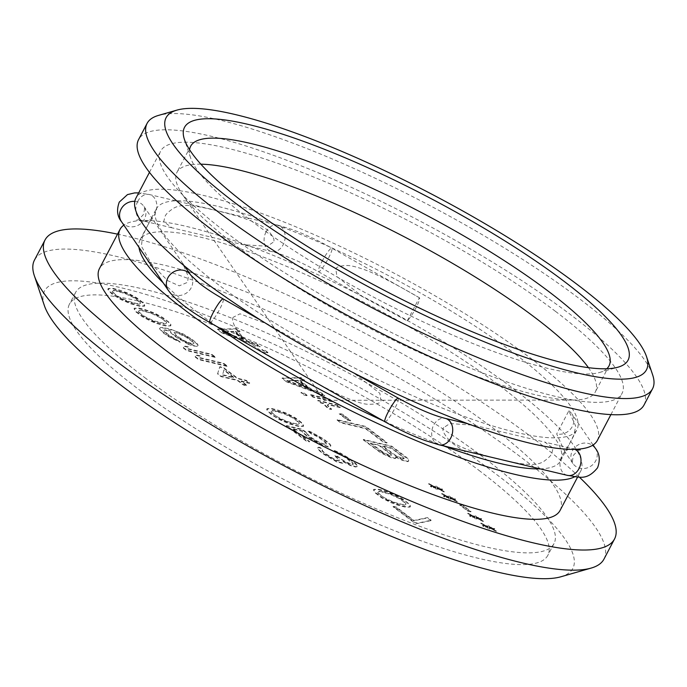 <?xml version="1.0" encoding="UTF-8"?>
<svg xmlns="http://www.w3.org/2000/svg" width="687" height="687" viewBox="0 0 687 687"><rect width="100%" height="100%" fill="white"/><g stroke="black" fill="none" stroke-linecap="round" stroke-linejoin="round"><path stroke-width="0.52" stroke-dasharray="3.44 2.58" d="M603.967 559.115A321.619 66.115 -152.3 0 0 521.871 457.894A321.619 66.115 27.7 0 0 224.074 292.31A321.619 66.115 27.7 0 0 34.453 260.115M579.313 477.079A321.619 66.115 -152.3 0 0 532.442 437.756A321.619 66.115 27.7 0 0 117.529 234.147M44.363 305.56A298.373 61.332 27.7 0 1 194.395 310.79A298.373 61.332 27.7 0 1 496.649 474.537A298.373 61.332 -152.3 0 1 560.936 576.762M478.882 470.303A270.171 55.535 -152.3 0 1 547.84 555.336A270.171 55.535 -152.3 0 1 388.55 528.294A270.171 55.535 -152.3 0 1 138.396 389.203A270.171 55.535 -152.3 0 1 69.43 304.169A270.171 55.535 -152.3 0 1 228.719 331.211A270.171 55.535 -152.3 0 1 478.882 470.303M144.562 377.455A270.171 55.535 27.7 0 0 394.724 516.547A270.171 55.535 27.7 0 0 554.014 543.589A270.171 55.535 27.7 0 0 485.048 458.555A270.171 55.535 27.7 0 0 234.885 319.464A270.171 55.535 27.7 0 0 75.604 292.422A270.171 55.535 27.7 0 0 144.562 377.455M112.883 288.789L127.98 293.615L136.361 298.072L143.471 303.456L144.571 306.17L139.676 306.239L130.59 303.766L120.972 299.635L112.033 294.122L107.936 289.768L107.979 288.858L113.089 288.403L118.542 289.699L128.186 293.229L136.567 297.677L143.677 303.061L144.777 305.784L139.873 305.844L134.42 304.547L121.178 299.24L116.404 296.561L109.285 291.185L108.185 288.463L113.089 288.403M138.954 308.523L148.04 310.996L157.658 315.127L166.597 320.64L169.552 323.182L170.651 325.904L165.747 325.964L156.67 323.5L150.651 321.138L142.269 316.69L135.159 311.305L134.059 308.583L139.16 308.128L144.622 309.433L154.266 312.954L162.639 317.411L169.749 322.796L170.9 324.599L170.857 325.509L169.62 325.836L165.953 325.578L156.876 323.105L147.258 318.974L142.475 316.295L135.365 310.91L134.257 308.197L139.16 308.128M188.221 344.221L176.267 337.386L170.951 333.04L169.818 330.928L164.339 330.241L163.704 330.705L164.27 331.761L168.993 335.651L180.338 342.341L168.942 336.862L162.999 332.688L159.504 328.781L160.148 328.008L161.995 327.836L165.644 328.395L174.721 330.868L183.137 334.406L191.493 339.472L196.808 343.809L197.959 345.621L197.306 346.385L192.437 345.844L188.221 344.221L188.427 343.826L176.473 336.991L171.157 332.654L170.024 330.533L164.545 329.846L163.91 330.31L164.476 331.366L169.2 335.256L180.544 341.954L169.148 336.475L163.205 332.293L159.702 328.386L160.354 327.622L162.201 327.441L170.093 329.013L183.343 334.019L191.699 339.077L197.014 343.423L198.165 345.226L197.513 345.999L195.666 346.171L188.427 343.826M215.194 357.403L186.709 350.619L183.154 347.931L183.841 346.248L188.693 347.407L188.006 349.09L211.639 354.715L215.194 357.403L215.4 357.017L186.916 350.233L183.36 347.536L184.047 345.862L188.891 347.012L188.212 348.695L211.845 354.329L215.4 357.017M227.053 366.377L198.56 359.593L195.005 356.897L195.692 355.222L200.544 356.373L199.857 358.056L223.498 363.689L227.053 366.377L227.26 365.982L198.766 359.198L195.211 356.51L195.898 354.827L200.75 355.986L200.063 357.661L223.704 363.294L227.26 365.982M217.53 373.943L219.668 367.073L223.309 367.94L237.53 378.7L246.015 380.727L249.57 383.415L241.085 381.397L247.011 385.879L243.378 385.012L237.453 380.529L221.085 376.631L217.53 373.943L219.874 366.686L223.515 367.554L237.736 378.314L246.221 380.332L249.776 383.02L241.292 381.002L247.217 385.484L243.584 384.617L237.659 380.134L221.291 376.236L217.736 373.548M271.717 408.971L286.814 413.797L295.195 418.246L302.306 423.63L303.414 426.352L298.51 426.412L289.433 423.939L279.815 419.809L270.867 414.295L266.771 409.941L266.814 409.031L271.923 408.576L277.376 409.873L287.02 413.402L295.401 417.859L302.512 423.235L303.62 425.957L298.716 426.017L293.263 424.721L280.021 419.413L275.238 416.743L268.128 411.358L267.02 408.636L271.923 408.576M306.187 432.844L308.506 435.859L315.041 440.487L324.65 444.618L326.514 444.146L324.178 441.44L317.652 436.812L311.048 433.703L307.493 431.007L315.307 434.407L323.654 439.465L329.571 444.257L330.713 446.069L330.069 446.833L328.223 447.005L321.585 444.815L309.03 437.825L303.113 433.042L301.971 431.23L292.276 428.92L309.459 441.921L306.428 441.2L286.281 425.957L302.04 429.71L306.187 432.844L306.393 432.458L306.943 433.815L312.267 438.16L318.236 441.732L323.646 443.939L326.085 444.214L326.72 443.75L326.153 442.694L317.858 436.417L311.254 433.308L307.699 430.62L311.305 432.089L323.86 439.079L329.777 443.862L330.919 445.674L330.275 446.438L328.429 446.619L321.791 444.42L309.236 437.439L303.319 432.647L302.177 430.835L292.482 428.525L309.665 441.535L306.634 440.814L286.488 425.562L302.246 429.315L306.393 432.458M357.369 466.55L355.514 467.023L350.069 465.425L342.89 461.561L343.448 462.926L342.813 463.39L336.75 461.939L323.62 454.21L318.888 450.311L317.729 448.809L317.789 447.598L319.618 447.726L322.581 449.968L321.945 450.432L322.512 451.488L327.244 455.378L336.802 460.728L339.258 460.694L339.284 460.092L334.569 455.893L336.991 456.469L346.514 462.729L352.551 464.781L353.195 464.017L346.703 458.478L334.174 450.887L342.581 454.725L353.882 462.334L357.575 466.155L355.72 466.636L350.276 465.03L343.096 461.175L343.655 462.531L343.019 462.995L336.956 461.552L323.826 453.815L319.094 449.925L317.935 448.422L317.987 447.203L319.824 447.331L322.787 449.573L322.151 450.037L322.718 451.093L325.08 453.188L334.002 459.002L338.219 460.625L339.464 460.307L337.145 457.293L334.775 455.498L337.197 456.082L343.732 460.711L350.327 463.819L353.376 464.232L352.826 462.875L346.909 458.083L334.38 450.492L339.799 452.707L349.348 458.358L355.857 463.596L357.575 466.155M378.4 489.685L387.477 492.15L397.095 496.289L406.043 501.802L408.988 504.344L410.096 507.066L405.193 507.126L396.116 504.653L390.096 502.3L381.714 497.843L374.604 492.467L373.496 489.745L378.606 489.29L384.059 490.595L393.703 494.116L402.084 498.573L409.194 503.949L410.337 505.761L410.302 506.671L407.838 507.006L399.937 505.434L386.704 500.127L381.92 497.457L374.81 492.072L373.702 489.35L378.606 489.29M430.929 520.634L417.327 523.537L414.295 522.816L392.964 506.671L395.995 507.392L413.772 520.849L427.374 517.938L430.929 520.634L431.135 520.239L417.533 523.142L414.501 522.421L393.17 506.276L396.193 506.997L413.978 520.454L427.58 517.551L431.135 520.239M222.09 333.083L217.35 329.502L236.354 329.107L239.909 331.804L235.006 331.864L246.865 340.829L256.509 344.359L260.064 347.047L222.09 333.083L217.556 329.107L236.56 328.721L240.115 331.409L235.212 331.469L247.071 340.443L256.715 343.964L260.27 346.66L222.296 332.697M267.767 352.878L264.735 352.156L261.773 349.915L264.804 350.636L267.767 352.878L267.973 352.483L264.942 351.761L261.979 349.52L265.01 350.241L267.973 352.483M286.694 381.963L281.953 378.374L300.958 377.987L304.513 380.675L299.609 380.744L311.46 389.709L321.104 393.239L324.668 395.927L286.694 381.963L282.159 377.987L301.164 377.601L304.719 380.289L299.815 380.349L311.666 389.314L321.31 392.844L324.865 395.532L286.9 381.577M332.371 401.758L312.971 397.138L310.009 394.896L329.408 399.516L332.371 401.758L332.577 401.363L313.178 396.743L310.215 394.501L329.614 399.121L332.577 401.363M306.909 395.695L303.877 394.965L300.915 392.724L303.946 393.445L306.909 395.695L307.115 395.3L304.083 394.578L301.121 392.337L304.152 393.058L307.115 395.3M340.074 407.58L327.948 404.695L327.304 405.467L331.409 409.512L328.386 408.791L324.857 405.493L324.316 403.827L320.674 402.96L317.712 400.719L337.111 405.339L340.074 407.58L340.28 407.193L328.154 404.308L327.51 405.072L331.615 409.126L328.584 408.404L325.063 405.107L324.522 403.441L320.881 402.573L317.918 400.332L337.317 404.952L340.28 407.193M350.516 420.822L347.485 420.101L339.18 413.823L342.212 414.544L350.516 420.822L350.722 420.435L347.691 419.714L339.387 413.437L342.418 414.158L350.722 420.435M337.068 420.083L365.561 426.867L386.893 443.012L383.26 442.145L365.475 428.688L340.623 422.771L337.068 420.083L337.274 419.688L365.767 426.472L387.099 442.617L383.466 441.75L365.682 428.302L340.829 422.376L337.274 419.688M395.463 457.035L396.038 457.782L395.394 458.555L391.745 457.989L380.942 452.956L363.148 439.809L391.633 446.593L408.215 459.457L408.774 460.814L408.121 461.587L406.902 461.595L401.457 459.998L395.463 457.035L395.669 456.64L396.244 457.396L395.6 458.16L394.372 458.177L385.338 454.794L377.575 450.183L363.354 439.422L391.839 446.207L406.069 456.967L408.422 459.062L408.98 460.427L408.327 461.192L407.108 461.209L404.076 460.488L395.669 456.64M431.496 487.126L430.311 486.224L434.553 487.238L428.568 483.966L435.764 487.521L435.841 485.7L437.044 486.293L436.975 487.813L441.217 488.826L442.402 489.719L438.16 488.706L444.146 491.978L436.949 488.423L436.872 490.243L435.67 489.651L435.738 488.131L431.496 487.126L430.517 485.829L434.759 486.843L428.774 483.579L435.97 487.135L436.047 485.305L437.25 485.898L437.181 487.418L441.423 488.431L442.608 489.333L438.366 488.32L444.352 491.583L437.155 488.028L437.078 489.857L435.876 489.264L435.944 487.744L431.702 486.731M444.532 496.984L443.347 496.091L447.589 497.105L441.612 493.833L448.8 497.388L448.886 495.567L450.079 496.16L450.019 497.68L454.262 498.693L455.447 499.586L451.204 498.573L457.181 501.845L449.985 498.29L449.908 500.11L448.705 499.518L448.774 497.998L444.532 496.984L443.553 495.696L447.795 496.71L441.818 493.438L449.006 497.002L449.092 495.172L450.286 495.765L450.217 497.285L454.468 498.298L455.653 499.191L451.402 498.187L457.387 501.45L450.191 497.895L450.114 499.715L448.912 499.123L448.98 497.603L444.738 496.598M470.827 511.849L467.795 511.128L459.5 504.851L462.531 505.572L470.827 511.849L471.033 511.463L468.002 510.742L459.706 504.464L462.737 505.185L471.033 511.463M470.612 516.718L469.427 515.817L473.669 516.83L467.684 513.567L474.88 517.122L474.957 515.293L476.16 515.885L476.091 517.405L480.333 518.419L481.518 519.32L477.276 518.307L483.262 521.57L476.065 518.015L475.988 519.844L474.786 519.252L474.854 517.732L470.612 516.718L469.633 515.43L473.875 516.444L467.89 513.172L475.086 516.727L475.164 514.907L476.366 515.499L476.297 517.019L480.539 518.024L481.724 518.925L477.482 517.912L483.468 521.184L476.271 517.629L476.194 519.449L474.992 518.857L475.061 517.337L470.818 516.323M483.648 526.586L482.463 525.684L486.705 526.697L480.728 523.425L487.916 526.989L488.002 525.16L489.196 525.753L489.135 527.273L493.378 528.286L494.563 529.179L490.32 528.174L496.297 531.437L489.101 527.882L489.024 529.703L487.822 529.11L487.89 527.59L483.648 526.586L482.669 525.297L486.911 526.302L480.934 523.039L488.122 526.594L488.208 524.774L489.402 525.366L489.342 526.886L493.584 527.891L494.769 528.792L490.527 527.779L496.503 531.051L489.307 527.487L489.23 529.316L488.028 528.724L488.096 527.204L483.854 526.19M116.653 290.79L113.613 290.369L112.342 291.297L115.27 294.448L118.834 296.836L127.834 301.129L136.309 303.456L139.349 303.877L140.62 302.95L137.692 299.79L134.128 297.411L125.128 293.117L116.653 290.79L113.407 290.764L113.613 290.369M113.407 290.764L112.136 291.692L112.702 292.748L118.636 297.231L127.627 301.524L136.103 303.852L139.143 304.264L140.414 303.336L137.486 300.185L133.922 297.797L124.922 293.504L116.447 291.176M142.733 310.515L139.693 310.103L138.422 311.031L141.35 314.182L144.914 316.57L153.914 320.863L165.43 323.603L166.692 322.675L166.134 321.619L157.211 315.505L146.975 311.529L139.693 310.103M139.487 310.49L138.216 311.417L138.783 312.473L144.708 316.956L153.708 321.25L162.184 323.577L165.224 323.998L166.486 323.07L163.566 319.919L159.994 317.531L151.003 313.238L142.527 310.91M187.869 342.47L193.322 343.766L193.957 343.302L193.391 342.246L188.075 337.91L179.693 333.453L174.24 332.156L175.949 335.024L182.484 339.653L187.869 342.47L187.663 342.865L190.282 343.354M190.076 343.74L191.896 344.178L193.751 343.698L192.017 341.439L185.481 336.81L177.074 332.963L174.034 332.551L175.743 335.411L179.891 338.554L187.663 342.865M224.022 369.821L222.579 374.707L234.104 377.446L224.022 369.821L222.579 374.707M222.373 375.093L233.898 377.841L223.816 370.216M275.496 410.963L272.447 410.543L271.185 411.47L274.104 414.63L277.677 417.018L286.677 421.311L295.144 423.63L298.192 424.051L299.455 423.123L296.535 419.972L292.963 417.584L283.963 413.291L275.496 410.963L272.241 410.938L272.447 410.543M272.241 410.938L270.979 411.865L271.545 412.921L280.459 419.036L290.695 423.012L297.986 424.446L299.249 423.518L298.682 422.462L292.756 417.971L283.757 413.677L275.289 411.358M382.178 491.677L379.13 491.257L377.867 492.184L380.787 495.344L384.359 497.732L393.35 502.025L401.826 504.344L404.875 504.765L406.137 503.837L403.217 500.686L399.645 498.298L390.645 494.005L382.178 491.677L378.923 491.652L379.13 491.257M378.923 491.652L377.661 492.579L378.228 493.635L387.142 499.758L397.378 503.726L404.669 505.16L405.931 504.232L405.364 503.176L399.439 498.693L390.439 494.4L381.972 492.072M222.348 331.478L244.048 339.412L233.382 331.34L222.141 331.873L243.842 339.807L244.048 339.412M243.842 339.807L233.176 331.735L222.141 331.873M286.951 380.358L308.652 388.292L297.986 380.22L286.745 380.753L308.446 388.679L308.652 388.292M308.446 388.679L297.78 380.615L286.745 380.753M370.551 442.978L384.188 452.982L390.216 455.344L391.435 455.326L391.461 454.717L390.293 453.514L379.035 444.996L370.345 443.364L381.603 451.891L381.809 451.496M401.122 457.937L404.171 458.358L404.196 457.748L391.762 448.027L382.668 445.863L396.313 455.876L401.122 457.937L400.916 458.332L402.943 458.375M381.603 451.891L388.79 455.447L391.229 455.721L390.087 453.909L378.829 445.391L370.345 443.364M402.737 458.761L403.965 458.753L402.814 456.941L391.556 448.422L382.461 446.258L393.728 454.777L400.916 458.332M560.094 510.407A260.133 53.474 -152.3 0 0 493.695 428.533A260.133 53.474 27.7 0 0 252.833 294.603A260.133 53.474 27.7 0 0 99.46 268.565M577.63 477.01L580.661 471.23A260.133 53.474 -152.3 0 0 514.262 389.357A260.133 53.474 27.7 0 0 284.856 260.167A260.133 53.474 27.7 0 0 123.849 225.13M580.661 471.23A260.133 53.474 -152.3 0 1 574.779 476.744M540.059 468.86A237.53 48.829 -152.3 0 0 560.652 460.728A237.53 48.829 -152.3 0 0 500.016 385.965A237.53 48.829 27.7 0 0 280.081 263.679A237.53 48.829 27.7 0 0 140.036 239.9A237.53 48.829 27.7 0 0 138.972 247.311M163.18 282.829A237.53 48.829 27.7 0 0 200.673 314.663A237.53 48.829 -152.3 0 0 217.04 326.626M443.63 445.889A237.53 48.829 -152.3 0 1 383.389 420.891M516.306 354.939A237.53 48.829 27.7 0 0 296.372 232.653A237.53 48.829 27.7 0 0 156.327 208.874A237.53 48.829 27.7 0 0 216.955 283.637A237.53 48.829 -152.3 0 0 436.898 405.923A237.53 48.829 -152.3 0 0 576.934 429.701A237.53 48.829 -152.3 0 0 516.306 354.939M335.883 269.244C335.986 267.037 339.644 265.792 346.841 265.508C350.877 265.388 357.85 267.183 367.777 270.884C380.057 275.934 397.258 284.882 419.362 297.729A13.56 2.052 -60.5 0 1 419.413 297.754A13.56 2.052 -60.5 0 1 415.867 308.085A13.56 2.052 -60.5 0 1 407.228 320.846L363.286 297.119L336.931 276.569L335.883 269.244M407.228 320.846L419.362 297.729M273.022 242.356L267.269 246.281L242.751 244.658L171.913 227.792L163.712 221.609L165 216.628C165.498 214.55 168.358 211.751 173.588 208.213C180.552 204.477 189.114 203.884 214.954 210.299C228.299 213.356 239.772 216.68 249.372 220.244C257.848 223.593 264.126 227.088 268.196 230.746C273.632 236.826 275.247 240.69 273.022 242.356M148.117 224.52L142.535 235.985L141.428 246.255L151.818 264.418L167.594 280.614L179.281 285.852L187.525 282.34L188.384 276.646L182.467 262.958L152.248 218.638L148.117 224.52M568.699 445.391L564.559 451.282L556.693 433.935L568.827 410.817L575.74 426.266L573.843 435.034L568.699 445.391M233.503 317.119C231.588 318.433 232.592 322.598 236.526 329.605C243.627 339.12 253.014 347.287 292.851 369.58C310.61 379.928 326.626 388.576 340.889 395.523C354.234 401.354 363.38 404.274 368.326 404.282C376.802 404.308 381.01 403.106 380.933 400.667L379.877 393.342L353.53 372.792L268.007 324.333L240.003 313.822L233.503 317.119M443.793 427.563C441.827 429.109 443.081 432.647 447.546 438.169C451.144 443.536 471.711 453.077 501.811 459.603C530.003 466.962 539.295 464.532 544.147 461.175C548.75 457.817 551.309 455.189 551.816 453.291L553.078 448.104L544.894 442.127L474.064 425.253L449.916 423.536L443.793 427.563M597.355 440.419A260.579 53.569 -152.3 0 0 530.836 358.399A260.579 53.569 27.7 0 0 289.553 224.237A260.579 53.569 27.7 0 0 135.914 198.157M555.517 311.391A260.579 53.569 27.7 0 0 314.234 177.237A260.579 53.569 27.7 0 0 160.595 151.149A260.579 53.569 27.7 0 0 227.105 233.168A260.579 53.569 -152.3 0 0 468.397 367.33A260.579 53.569 -152.3 0 0 622.027 393.411A260.579 53.569 -152.3 0 0 555.517 311.391M644.045 404.969A285.448 58.678 -152.3 0 0 571.18 315.127A285.448 58.678 27.7 0 0 306.874 168.16A285.448 58.678 27.7 0 0 138.576 139.59M652.65 374.879A285.448 58.678 -152.3 0 0 579.699 298.914A285.448 58.678 27.7 0 0 158.457 115.425M606.793 368.747A236.259 48.562 -152.3 0 1 599.596 372.474A236.259 48.562 -152.3 0 1 250.953 220.604A236.259 48.562 -152.3 0 1 190.565 157.727A236.259 48.562 -152.3 0 1 189.552 149.689M200.862 164.184A236.259 48.562 27.7 0 0 176.963 172.291A236.259 48.562 27.7 0 0 183.085 195.46A236.259 48.562 27.7 0 0 237.273 246.65A236.259 48.562 -152.3 0 0 572.786 400.057A236.259 48.562 -152.3 0 0 595.328 391.942A236.259 48.562 -152.3 0 0 588.433 367.665M568.827 410.817A13.56 12.383 -34.3 0 1 571.867 413.84A13.56 12.383 -34.3 0 1 572.331 426.472A13.56 12.383 -34.3 0 1 556.693 433.935M595.268 448.173A13.56 12.383 -34.3 0 1 595.732 460.805A13.56 12.383 -34.3 0 1 584.525 468.482A13.56 12.383 -34.3 0 1 572.855 463.45A13.56 12.383 -34.3 0 1 572.391 450.818A13.56 12.383 -34.3 0 1 592.512 445.348M567.342 475.352A13.56 10.331 103.4 0 1 561.949 455.704A13.56 10.331 103.4 0 1 573.628 448.963A13.56 10.331 103.4 0 1 574.779 449.341M439.053 444.798A13.56 10.331 103.4 0 1 433.66 425.15A13.56 10.331 103.4 0 1 445.339 418.409M384.943 421.775A13.56 2.052 119.5 0 0 394.767 408.507A13.56 2.052 119.5 0 0 398.314 398.177M209.853 322.547A13.56 2.052 119.5 0 0 219.668 309.287A13.56 2.052 119.5 0 0 223.223 298.948M168.349 290.412A13.56 12.383 145.7 0 0 180.02 295.444A13.56 12.383 145.7 0 0 191.218 287.759A13.56 12.383 145.7 0 0 190.763 275.126M121.539 221.746A13.56 12.383 145.7 0 0 133.209 226.779A13.56 12.383 145.7 0 0 144.416 219.093A13.56 12.383 145.7 0 0 143.952 206.469A13.56 12.383 145.7 0 0 134.807 201.368M137.795 201.3A13.56 10.331 -76.6 0 0 143.188 220.948A13.56 10.331 -76.6 0 0 154.867 214.207A13.56 10.331 -76.6 0 0 149.474 194.558A13.56 10.331 -76.6 0 0 137.795 201.3M266.084 231.854A13.56 10.331 -76.6 0 0 271.477 251.502A13.56 10.331 -76.6 0 0 283.156 244.77A13.56 10.331 -76.6 0 0 277.763 225.121A13.56 10.331 -76.6 0 0 266.084 231.854M322.048 261.404A13.56 2.052 -60.5 0 1 331.873 248.144A13.56 2.052 -60.5 0 1 328.317 258.475A13.56 2.052 -60.5 0 1 318.493 271.743A13.56 2.052 -60.5 0 1 322.048 261.404M554.014 543.589L547.84 555.336M75.604 292.422L69.43 304.169M140.036 239.9L147.576 225.542M148.624 223.55L156.327 208.874M560.652 460.728L568.192 446.361M569.231 444.377L576.934 429.701M149.457 172.36L160.595 151.149M610.898 414.622L622.027 393.411M599.596 372.474L618.068 367.167M190.565 157.727L184.451 139.513M190.643 146.245L176.963 172.291M609.008 365.888L595.328 391.942M183.085 195.46L324.092 400.306L572.786 400.057M580.163 449.951C579.88 448.98 577.664 450.732 573.525 455.198C572.202 461.14 572.022 463.948 572.975 463.639L564.559 451.282M593.096 444.978L571.867 413.84M575.217 449.324L544.894 442.127M468.216 423.862L474.064 425.253M261.275 320.511L268.007 324.333M353.53 372.792L354.174 373.161M171.913 227.792L143.188 220.948L136.653 219.969C136.936 220.931 139.143 219.179 143.282 214.722C144.691 209.707 144.871 206.89 143.832 206.28L152.248 218.638M182.467 262.958L184.64 266.144M363.286 297.119L318.493 271.743C299.798 261.412 284.126 254.671 271.477 251.502L242.751 244.658M419.413 297.754L331.873 248.144C318.038 240.347 304.667 234.095 291.743 229.381L277.763 225.121L149.474 194.558L138.688 192.875"/><path stroke-width="1.03" d="M45.024 239.986L34.453 260.115A321.619 66.115 27.7 0 0 34.35 275.745A321.619 66.115 27.7 0 0 116.55 361.345A321.619 66.115 -152.3 0 0 591.155 568.08A321.619 66.115 -152.3 0 0 603.967 559.115L614.53 538.986A321.619 66.115 -152.3 0 1 424.918 506.791A321.619 66.115 -152.3 0 1 127.121 341.216A321.619 66.115 27.7 0 1 45.024 239.986A321.619 66.115 27.7 0 1 117.529 234.147M579.313 477.079A321.619 66.115 -152.3 0 1 614.53 538.986M591.155 568.08L560.936 576.762A298.373 61.332 -152.3 0 1 120.62 384.969A298.373 61.332 27.7 0 1 44.363 305.56L34.35 275.745M123.849 225.13A260.133 53.474 27.7 0 0 120.027 229.389L99.46 268.565A260.133 53.474 27.7 0 0 165.859 350.439A260.133 53.474 -152.3 0 0 406.73 484.369A260.133 53.474 -152.3 0 0 560.094 510.407L577.63 477.01M120.027 229.389A260.133 53.474 27.7 0 0 186.426 311.271A260.133 53.474 -152.3 0 0 411.513 438.632A260.133 53.474 -152.3 0 0 574.779 476.744M138.972 247.311A237.53 48.829 27.7 0 0 163.18 282.829M540.059 468.86A237.53 48.829 -152.3 0 1 443.63 445.889M383.389 420.891A237.53 48.829 -152.3 0 1 217.04 326.626M149.457 172.36L135.914 198.157A260.579 53.569 27.7 0 0 202.433 280.176A260.579 53.569 -152.3 0 0 443.716 414.338A260.579 53.569 -152.3 0 0 597.355 440.419L610.898 414.622M147.095 123.377L138.576 139.59A285.448 58.678 27.7 0 0 211.441 229.432A285.448 58.678 -152.3 0 0 475.748 376.399A285.448 58.678 -152.3 0 0 644.045 404.969L652.556 388.756A285.448 58.678 -152.3 0 1 484.266 360.186A285.448 58.678 -152.3 0 1 219.952 213.219A285.448 58.678 27.7 0 1 147.095 123.377A285.448 58.678 27.7 0 1 158.457 115.425L176.92 110.118A271.253 55.759 27.7 0 0 235.358 203.051A271.253 55.759 -152.3 0 0 510.14 351.907A271.253 55.759 -152.3 0 0 646.536 356.665L652.65 374.879A285.448 58.678 -152.3 0 1 652.556 388.756M176.92 110.118A271.253 55.759 27.7 0 1 577.209 284.478A271.253 55.759 -152.3 0 1 646.536 356.665M564.104 281.352A250.463 51.482 -152.3 0 1 618.068 367.167A250.463 51.482 -152.3 0 1 248.462 206.169A250.463 51.482 -152.3 0 1 184.451 139.513A250.463 51.482 -152.3 0 1 310.395 143.901A250.463 51.482 -152.3 0 1 564.104 281.352M189.552 149.689A236.259 48.562 -152.3 0 1 190.643 146.245A236.259 48.562 -152.3 0 1 329.94 169.887A236.259 48.562 -152.3 0 1 548.698 291.528A236.259 48.562 -152.3 0 1 609.008 365.888A236.259 48.562 -152.3 0 1 606.793 368.747M588.433 367.665A236.259 48.562 -152.3 0 0 535.027 317.574A236.259 48.562 27.7 0 0 200.862 164.184M592.512 445.348A13.56 12.383 -34.3 0 1 595.268 448.173L593.096 444.978M574.779 449.341A13.56 10.331 103.4 0 1 579.021 468.62A13.56 10.331 103.4 0 1 567.342 475.352L439.053 444.798L425.064 440.53C412.148 435.824 398.769 429.564 384.943 421.775A13.56 2.052 119.5 0 1 388.498 411.436A13.56 2.052 119.5 0 1 398.314 398.177L354.174 373.161M468.216 423.862L445.339 418.409A13.56 10.331 103.4 0 1 450.732 438.057A13.56 10.331 103.4 0 1 439.053 444.798M261.275 320.511L223.223 298.948A13.56 2.052 119.5 0 0 213.399 312.216A13.56 2.052 119.5 0 0 209.853 322.547L384.943 421.775M223.223 298.948C213.709 293.529 205.834 288.368 199.573 283.456L190.763 275.126A13.56 12.383 145.7 0 0 179.092 270.094A13.56 12.383 145.7 0 0 167.886 277.78A13.56 12.383 145.7 0 0 168.349 290.412L121.539 221.746C117.185 216.457 116.429 209.913 119.272 202.107L127.473 194.601L134.583 192.918L138.688 192.875M134.807 201.368A13.56 12.383 145.7 0 0 121.084 209.114A13.56 12.383 145.7 0 0 121.539 221.746M567.342 475.352C578.901 476.795 586.354 481.415 597.544 467.804C600.412 460.161 599.657 453.618 595.268 448.173M580.163 449.951L575.217 449.324M445.339 418.409C432.69 415.249 417.009 408.499 398.314 398.177M184.64 266.144L190.763 275.126M209.853 322.547C189.475 311.013 175.64 300.296 168.349 290.412"/></g></svg>
